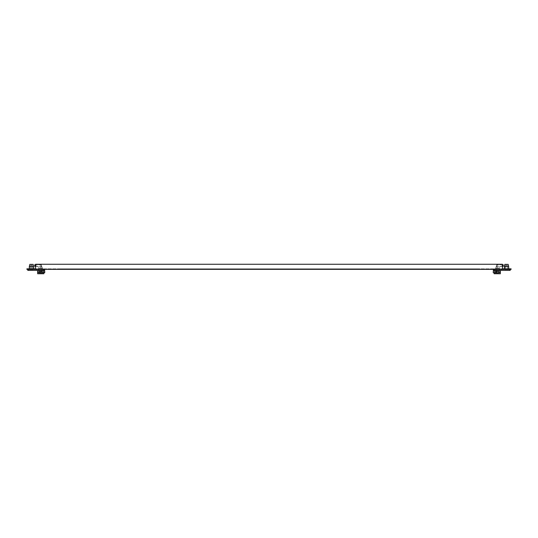 <?xml version="1.0" encoding="UTF-8"?>
<svg xmlns="http://www.w3.org/2000/svg" width="538" height="538" viewBox="0 0 538 538"><rect width="100%" height="100%" fill="white"/><g stroke="black" fill="none" stroke-linecap="round" stroke-linejoin="round"><path stroke-width="0.4" stroke-dasharray="2.69 2.02" d="M502.438 268.845L35.562 268.845L511.1 268.845L511.1 269.356L26.9 269.356L26.9 268.845L35.562 268.845L35.562 264.259L502.438 264.259L35.562 264.259L502.438 264.259L502.438 268.845M508.679 268.845L504.348 268.845L508.679 268.845L504.348 268.845L508.679 268.845L508.679 269.356L504.348 269.356L508.679 269.356L504.348 269.356L508.679 269.356L508.679 268.845L508.679 269.356L504.348 269.356L504.348 268.845L504.348 269.356L508.679 269.356L508.679 266.68L504.348 266.68L506.514 266.68L504.348 266.68L504.348 269.356L506.514 269.356L504.348 269.356L504.348 268.845M499.19 268.845L494.214 268.845L501.746 268.845L499.19 268.845L499.19 269.356L494.214 269.356L501.746 269.356L499.19 269.356L499.19 268.845M29.321 268.845L33.652 268.845L29.321 268.845L33.652 268.845L29.321 268.845L29.321 269.356L33.652 269.356L29.321 269.356L33.652 269.356L29.321 269.356L29.321 268.845L29.321 269.356L33.652 269.356L33.652 268.845L33.652 269.356L29.321 269.356L29.321 266.68L33.652 266.68L29.321 266.68L33.652 266.68L33.141 264.387L29.832 264.387L31.486 264.387L29.832 264.387L29.321 266.68M38.924 268.845L43.679 268.845L36.254 268.845L43.679 269.356L36.254 269.356L38.924 269.356L38.924 268.845M38.81 268.845L43.786 268.845L36.254 268.845L38.81 268.845L38.81 269.356L43.786 269.356L36.254 269.356L38.81 269.356L38.81 268.845M499.076 268.845L494.321 268.845L501.746 268.845L494.321 269.356L501.746 269.356L499.076 269.356L499.076 268.845M480.01 268.845L57.99 268.845L480.01 268.845L480.01 269.356L57.99 269.356L480.01 269.356L480.01 268.845M35.562 268.845L35.562 264.259L35.562 268.845M510.212 270.379L496.83 270.379L501.746 270.379L501.746 269.356L501.746 270.379L501.746 269.356L496.83 269.356L501.746 269.356L501.746 268.845L501.746 269.356L501.746 268.845L501.746 269.356L494.214 269.356L501.746 269.356L501.746 270.379L493.393 270.379L499.19 270.379L499.19 269.356L499.19 270.379L496.83 270.379L509.177 270.379L495.047 270.379L495.047 272.847L495.047 270.379L495.047 272.847L496.83 272.847L495.047 272.847L495.047 270.379L498.612 270.379L498.612 272.847L498.612 270.379L493.393 270.379L500.394 270.379L493.259 270.379L500.394 270.379L500.394 272.719L493.259 272.719L500.327 272.719L493.259 272.719L493.265 270.796M43.847 272.719L43.847 273.741L43.847 272.719L37.606 272.719L37.673 273.741L37.673 272.719L43.847 272.719L37.673 272.719L37.673 273.741L43.847 273.741L43.847 272.719L43.847 273.741L43.847 272.719L37.673 272.719L43.847 272.719L43.847 273.741L37.673 273.741L43.847 273.741L37.673 273.741L43.847 273.741L43.847 272.719L37.673 272.719L44.741 272.719L43.847 272.719L44.741 272.719L44.741 270.379L37.606 270.379L44.741 270.379L37.606 270.379L44.607 270.379L44.607 269.356L43.571 269.356L44.607 269.356L44.607 270.379L38.81 270.379L38.81 269.356L36.254 269.356L36.254 268.845L36.254 269.356L36.254 268.845L36.254 269.356L43.786 269.356L36.254 269.356L36.254 270.379L42.953 270.379L27.788 270.379L27.788 269.356L28.823 269.356L27.788 269.356L27.788 270.379L28.823 270.379L27.788 270.379L27.788 269.356L43.571 269.356L27.788 269.356M57.99 269.356L57.99 268.845L57.99 269.356M31.486 270.379L30.363 270.379L32.61 270.379L30.363 270.379L32.61 270.379L31.486 270.379L31.486 265.483L30.363 265.483L32.61 265.483L30.363 265.483L32.61 265.483L31.486 265.483L31.486 264.387L31.486 270.379M39.388 270.379L39.388 272.847L42.953 272.847L42.953 270.379L42.953 272.847L39.388 272.847L39.388 270.379L39.388 272.847L42.953 272.847L42.953 270.379L28.823 270.379L42.953 270.379L39.388 270.379L39.388 272.847L39.388 270.379L42.953 270.379L42.953 272.847L39.388 272.847L41.17 272.847L39.388 272.847L39.388 270.379L41.17 270.379L39.388 270.379L39.388 272.847L42.953 272.847L42.953 270.379L42.953 272.847L41.17 272.847L42.953 272.847L42.953 270.379M41.17 272.161L40.485 271.475L41.17 270.782L41.856 271.475L41.17 272.161L41.856 271.475L41.17 270.782L41.856 271.475L41.17 272.161L41.856 271.475L41.17 270.782L40.485 271.475L41.17 272.161L40.485 271.475L41.17 270.782L40.485 271.475L41.17 272.161L41.856 271.475L41.17 272.161L41.856 271.475L41.17 270.782L41.856 271.475L41.17 270.782L40.485 271.475L41.17 272.161L40.485 271.475L41.17 270.782L40.485 271.475L41.17 272.161M36.254 269.356L36.254 270.379L36.254 269.356L38.81 269.356L38.81 270.379L43.786 270.379L36.254 270.379L36.254 269.356M42.367 270.379L38.662 270.379L42.367 270.379L42.367 268.287L42.367 270.379L38.662 270.379L42.367 270.379L42.367 268.287L38.662 268.287L42.367 268.287L38.662 268.287L42.367 268.287L41.856 266.835L42.367 270.379M39.388 272.719L42.953 272.719M37.606 270.379L37.673 272.719M37.606 270.782L44.741 270.782L37.606 270.782L37.606 272.161L37.606 270.782L37.606 272.161L44.741 272.161L44.741 270.782L44.674 271.475L44.741 270.782L44.674 271.475L37.673 271.475L44.674 271.475M41.856 266.835L38.662 266.835L41.856 266.835L41.352 264.797L41.352 266.835L37.909 266.835L41.856 266.835L42.367 268.287L38.662 268.287L42.367 268.287L38.662 268.287L42.367 268.287L41.856 266.835L38.662 266.835L41.856 266.835L41.352 266.835L41.352 264.797L40.33 264.797L41.352 264.797L41.856 266.835L41.352 264.797L41.352 266.835L37.909 266.835L35.743 265.812L34.721 265.812L36.766 266.323L34.721 266.323L34.721 265.812L34.721 266.323L36.766 266.323L34.721 265.812L34.721 264.797L34.721 266.323L37.398 266.323L37.909 266.835L41.352 266.835L41.352 264.797L41.352 266.835L41.352 264.797L35.743 264.797L41.352 264.797L41.856 266.835M34.721 265.812L34.721 264.797L40.33 264.797L35.562 264.797M35.562 265.732L37.398 266.323L35.562 266.323M28.823 269.356L44.607 269.356L28.823 269.356L28.823 270.379M31.486 269.356L33.652 269.356L31.486 269.356L31.486 268.845L31.486 269.356M38.81 269.356L43.786 269.356L38.81 269.356L38.81 270.379L38.81 269.356M44.607 270.379L44.607 269.356M43.847 273.741L37.673 273.741L43.847 273.741M37.398 266.323L37.909 266.835L37.398 266.323M41.352 264.797L41.352 266.835L41.352 264.797M509.177 269.356L493.393 269.356L509.177 269.356L509.177 270.379M504.859 264.387L506.514 264.387L504.859 264.387L506.514 264.387L506.514 270.379L507.637 270.379L505.39 270.379L507.637 270.379L505.39 270.379L506.514 270.379L506.514 265.483L507.637 265.483L505.39 265.483L507.637 265.483L505.39 265.483L506.514 265.483L506.514 264.387L508.168 264.387M498.612 270.379L498.612 272.847L495.047 272.847L498.612 272.847L498.612 270.379L498.612 272.847L496.83 272.847L498.612 272.847L498.612 270.379L498.612 272.847L495.047 272.847L495.047 270.379L495.047 272.847L496.83 272.847L495.047 272.847L495.047 270.379M496.83 270.782L496.144 271.475L496.83 272.161L496.144 271.475L496.83 270.782L497.515 271.475L496.83 272.161L497.515 271.475L496.83 270.782L496.144 271.475L496.83 272.161L496.144 271.475L496.83 270.782L497.515 271.475L496.83 270.782L496.144 271.475L496.83 272.161L497.515 271.475L496.83 272.161L496.144 271.475L496.83 270.782L497.515 271.475L496.83 272.161L496.144 271.475L496.83 270.782L497.515 271.475L496.83 270.782M495.632 270.379L499.338 270.379L495.632 270.379L495.632 268.287L495.632 270.379L499.338 270.379L495.632 270.379L495.632 268.287L499.338 268.287L495.632 268.287L499.338 268.287L495.632 268.287L496.144 266.835L495.632 270.379M500.327 272.719L500.327 273.741L500.327 272.719L494.153 272.719L500.327 272.719L494.153 272.719L494.153 273.741L500.327 273.741L494.153 273.741L494.153 272.719L500.394 272.719L500.327 273.741L494.153 273.741L494.153 272.719L494.153 273.741L494.153 272.719L500.327 272.719L494.153 272.719L494.153 273.741L500.327 273.741L494.153 273.741L500.327 273.741L494.153 273.741L494.153 272.719M495.047 272.719L498.612 272.719M502.438 264.797L503.279 264.797L503.279 265.812L501.234 266.323L503.279 265.812L503.279 264.797L503.279 265.812L500.091 266.835L500.602 266.323L503.279 266.323L503.279 265.812L503.279 266.323L500.602 266.323L500.091 266.835L496.648 266.835L496.648 264.797L496.648 266.835L496.648 264.797L496.144 266.835L499.338 266.835L496.144 266.835L496.648 264.797L496.648 266.835L500.091 266.835L496.144 266.835L495.632 268.26L499.338 268.287L495.632 268.287L499.338 268.287L495.632 268.287L496.144 266.835L499.338 266.835L496.144 266.835L496.648 266.835L496.648 264.797L497.67 264.797L496.648 264.797L496.144 266.835L496.648 264.797L496.648 266.835L496.144 266.835L500.091 266.835L502.438 265.732M502.257 264.797L496.648 264.797L502.257 264.797L502.257 265.812L502.257 264.797M503.279 265.812L503.279 266.323L501.234 266.323L502.438 266.323M496.83 269.356L494.214 269.356L496.83 269.356L496.83 270.379L494.214 270.379L496.83 270.379L496.83 272.719L496.83 269.356M497.515 271.475L496.83 272.161L497.515 271.475M499.19 269.356L499.19 270.379L499.19 269.356M493.259 270.782L500.394 270.782L493.259 270.782L493.259 272.161L493.259 270.379L500.394 270.379M500.394 272.161L500.327 271.475L493.326 271.475L493.259 272.161L500.394 272.161L493.259 272.161M496.648 264.797L496.648 266.835L496.648 264.797M200.701 268.845L200.701 269.356L200.701 268.845M82.455 268.845L82.455 269.356M149.732 268.845L149.732 269.356M302.638 268.845L302.638 269.356L302.638 268.845M184.393 268.845L184.393 269.356M133.424 268.845L133.424 269.356L133.424 268.845M251.67 268.845L251.67 269.356M404.576 268.845L404.576 269.356L404.576 268.845M286.33 268.845L286.33 269.356M235.362 268.845L235.362 269.356L235.362 268.845M353.607 268.845L353.607 269.356M506.514 268.845L506.514 269.356L506.514 268.845M388.268 268.845L388.268 269.356M337.299 268.845L337.299 269.356L337.299 268.845M455.545 268.845L455.545 269.356M41.17 269.356L41.17 272.719L41.17 269.356M40.7 268.287L40.7 266.835L40.7 268.287M497.3 268.287L497.3 266.835L497.3 268.287M493.326 271.475L500.327 271.475M43.571 269.356L43.571 270.379M40.33 264.797L40.33 266.835L40.33 264.797M35.743 265.812L35.743 264.797L35.743 265.812M494.429 270.379L494.429 269.356M497.67 264.797L497.67 266.835L497.67 264.797M494.214 268.845L494.214 269.356M43.679 268.845L43.679 269.356M43.786 268.845L43.786 269.356M494.321 268.845L494.321 269.356M30.363 265.483L30.363 270.379L30.363 265.483M32.61 265.483L32.61 270.379L32.61 265.483M33.652 266.68L33.652 268.845M38.662 270.379L38.662 266.835L38.662 270.379M44.741 272.161L37.606 272.161M507.637 265.483L507.637 270.379L507.637 265.483M505.39 265.483L505.39 270.379L505.39 265.483M499.338 270.379L499.338 266.835L499.338 270.379"/><path stroke-width="0.81" d="M511.1 268.845L502.438 268.845L502.438 264.259L35.562 264.259L35.562 268.845L26.9 268.845L26.9 269.356L511.1 269.356L511.1 268.845M28.823 269.356L28.823 270.379L27.788 270.379L27.788 269.356M28.823 270.379L44.607 270.379L44.607 269.356M42.953 270.379L42.953 272.847L39.388 272.847L39.388 270.379M41.856 271.475L41.17 272.161L40.485 271.475L41.17 270.782L41.856 271.475M29.321 266.68L29.832 264.387L33.141 264.387L33.652 266.68L29.321 266.68L29.321 268.845M42.953 272.719L44.741 272.719L44.607 270.379M44.674 271.475L44.741 270.782L44.674 271.475M43.847 272.719L43.847 273.741L37.673 273.741L37.606 270.379M37.673 272.719L39.388 272.719M37.673 271.475L37.606 270.782L37.673 271.475M35.562 266.323L34.721 266.323L34.721 264.797L35.562 264.797M34.721 265.812L35.743 265.812M510.212 270.379L510.212 269.356L510.212 270.379L510.212 269.356L510.212 270.379L509.177 270.379L509.177 269.356M498.612 272.719L500.327 272.719L500.327 273.741L494.153 273.741L494.153 272.719L493.259 272.719L493.393 269.356L493.393 270.379L493.393 269.356L493.393 270.379L509.177 270.379M498.612 270.379L498.612 272.847L495.047 272.847L495.047 270.379M496.83 272.161L497.515 271.475L496.83 270.782L496.144 271.475L496.83 272.161M508.679 268.845L508.679 266.68L504.348 266.68L504.859 264.387L504.348 268.845M508.168 264.387L508.679 266.68L508.168 264.387L504.859 264.387M493.259 272.161L493.326 271.468M500.327 272.719L500.394 270.379M500.327 271.475L500.394 272.161M494.153 272.719L495.047 272.719M502.438 264.797L503.279 264.797L503.279 265.812L502.257 265.812M502.438 266.323L503.279 266.323L503.279 265.812M43.571 270.379L43.571 269.356M494.429 269.356L494.429 270.379M33.652 268.845L33.652 266.68"/></g></svg>
